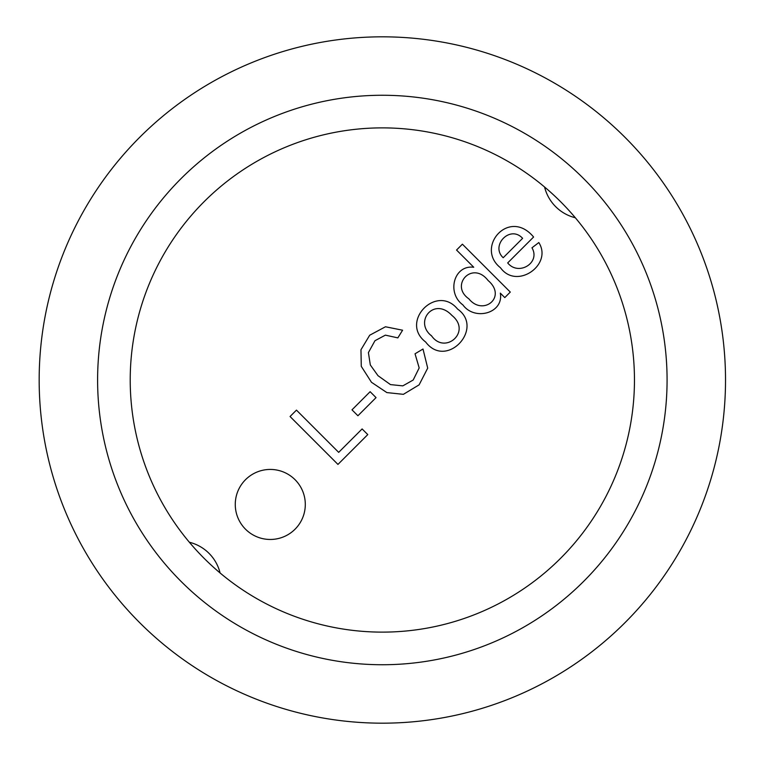 <?xml version="1.0" encoding="UTF-8"?>
<svg xmlns="http://www.w3.org/2000/svg" width="760" height="760" viewBox="0 0 760 760"><rect width="100%" height="100%" fill="white"/><g stroke="black" fill="none" stroke-linecap="round" stroke-linejoin="round"><path stroke-width="1.14" d="M533.596 237.016L507.689 262.922C518.415 276.345 540.825 262.874 531.971 247.808L538.811 242.554C552.966 264.632 516.695 290.272 500.498 267.767C474.829 247.589 508.925 207.385 533.596 237.016M425.666 342.019C399.332 321.936 436.506 283.442 457.596 309.073C484.794 328.253 446.604 369.702 425.666 342.019M370.13 391.695L376.048 397.613L357.912 415.758L351.994 409.839L370.13 391.695M362.111 428.934L367.773 434.596L337.953 464.417L290.054 416.518L296.457 410.124L338.684 452.361L362.111 428.934M402.591 330.21L397.851 337.877L385.377 335.141L374.965 340.708L368.41 352.611L370.32 364.962L377.995 375.687L390.469 384.598L402.819 385.871L413.193 380.019L419.178 367.925L415.036 353.79L422.997 349.02L427.709 368.115L419.111 384.854L403.389 394.335L386.868 392.587L371.469 382.28L361.285 366.367L360.962 349.752L369.683 335.236L385.472 326.772L402.591 330.21M462.394 244.178L510.292 292.077L504.792 297.587L500.336 293.132C503.88 313.291 474.582 321.185 462.878 304.874C446.462 293.027 453.834 264.642 473.755 267.254L456.541 250.04L462.394 244.178M305.301 504.45A35.017 35.017 0 0 1 252.776 534.774A35.017 35.017 0 0 1 252.776 474.126A35.017 35.017 0 0 1 305.301 504.45M430.948 335.255L431.651 335.967C445.075 355.043 472.15 331.645 451.867 315.381C433.998 296.315 413.469 321.908 431.651 335.967M468.863 298.822C483.132 316.569 507.423 296.894 488.11 280.526C472.397 260.072 449.369 285.313 468.863 298.822M503.196 257.735L522.614 238.326C510.178 224.589 490.114 245.594 503.196 257.735M39.168 380A343.168 343.168 0 0 1 553.926 82.802A343.168 343.168 0 0 1 553.926 677.198A343.168 343.168 0 0 1 39.168 380M97.603 380A284.743 284.743 0 0 1 524.714 133.409A284.743 284.743 0 0 1 524.714 626.591A284.743 284.743 0 0 1 97.603 380M130.216 380A252.13 252.13 0 0 1 508.402 161.652A252.13 252.13 0 0 1 508.402 598.348A252.13 252.13 0 0 1 130.216 380M544.578 187.007A42.018 42.018 0 0 0 575.329 217.759M220.096 572.992A42.018 42.018 0 0 0 189.344 542.241"/></g></svg>
